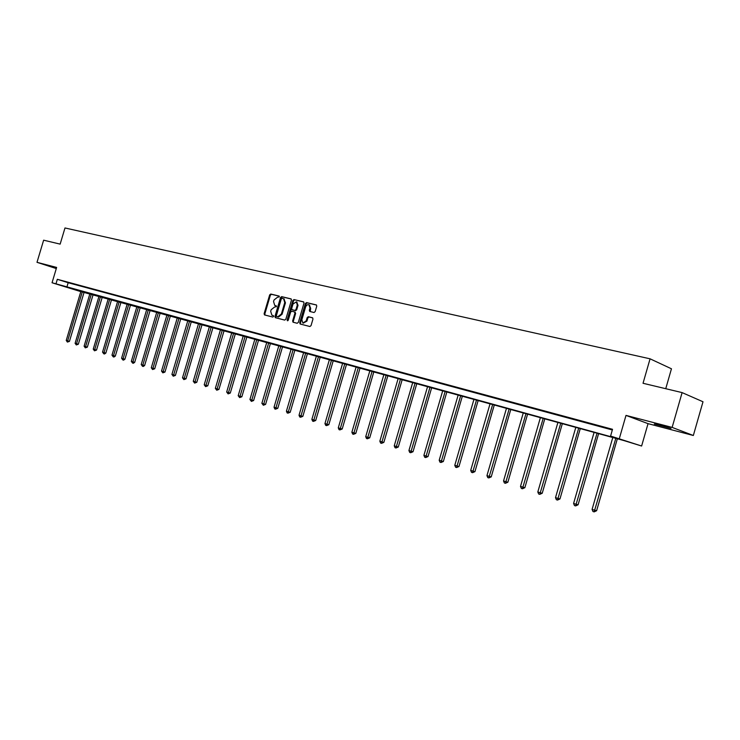 <?xml version="1.0" encoding="UTF-8"?>
<svg xmlns="http://www.w3.org/2000/svg" width="740" height="740" viewBox="0 0 740 740"><rect width="100%" height="100%" fill="white"/><g stroke="black" fill="none" stroke-linecap="round" stroke-linejoin="round"><path stroke-width="1.11" d="M279.35 296.888L279.11 296.046L270.748 294.039L269.665 294.899L264.115 313.704L264.485 314.916L272.82 317.053L273.587 316.452L273.319 315.601L271.885 315.203L270.683 311.318L271.145 309.746L274.632 306.998L276.464 306.665L276.214 305.824L274.716 305.407L273.56 301.559L274.022 299.987L277.509 297.23L279.35 296.888M658.896 424.806L654.299 424.039L671.014 428.414L658.896 424.806M56.462 267.973L53.123 267.168L56.379 268.269M314 312.511L315.147 311.632L316.757 306.175L316.396 304.954L306.554 302.586L305.417 303.456L299.737 322.76L300.135 324.009L309.884 326.507L311.031 325.637L312.974 319.042L312.585 317.793L308.312 316.72L307.174 317.589L306.212 320.855L302.891 323.075L301.846 319.754L305.592 307.035C306.369 305.093 307.507 304.362 309.006 304.825L309.968 308.09L309.339 310.217L309.709 311.447L314 312.511M682.114 392.607L703 401.764L693.334 435.49L672.133 427.396L682.114 392.607L643.032 383.274L650.072 358.817L64.981 227.966L60.153 244.126L43.632 240.186L37 262.321L56.629 267.427L52.05 282.754L55.981 283.836L57.331 279.304L612.526 429.302L610.583 436.045L641.617 446.017L624.061 440.615L80.817 291.569M672.133 427.396L626.003 415.399L619.362 438.459M291.468 300.116L290.977 298.868L281.635 296.638L280.534 297.508L274.947 316.461L275.326 317.682L284.733 320.087L285.834 319.227L291.468 300.116M303.789 302.012L293.974 299.58L303.502 301.855M293.586 322.353L292.633 320.957L293.022 322.196L297.193 323.269L298.322 322.4L303.992 303.123L303.641 301.911M292.633 320.957L294.927 313.168L294.557 311.947L291.745 311.235L290.635 312.104L288.249 320.189L287.407 320.762L287.139 319.902L292.864 300.459L293.974 299.58M37 262.321L56.286 268.565M665.741 388.694L671.457 368.788L650.072 358.817M57.331 279.304L68.172 282.726L612.332 429.968M68.718 282.708L72.141 283.633L68.737 282.625M77.672 285.122L81.15 286.065L77.691 285.048M86.765 287.582L90.308 288.545L86.793 287.509M96.006 290.089L99.604 291.061L96.034 290.006M105.395 292.624L109.048 293.614L105.422 292.55M114.941 295.204L118.65 296.204L114.959 295.121M124.635 297.822L128.399 298.849L124.653 297.748M134.486 300.486L138.315 301.522L134.504 300.412M144.494 303.197L148.388 304.251L144.522 303.113M154.679 305.953L158.638 307.026L154.697 305.87M165.029 308.746L169.053 309.838L165.048 308.663M175.547 311.596L179.644 312.706L175.574 311.512M186.258 314.491L190.421 315.619L186.276 314.407M197.136 317.432L201.382 318.579L197.164 317.349M208.218 320.429L212.528 321.595L208.245 320.346M219.484 323.482L223.869 324.666L219.512 323.389M230.954 326.581L235.422 327.783L230.982 326.488M242.628 329.735L247.169 330.965L242.646 329.651M254.505 332.945L259.13 334.203L254.532 332.861M266.604 336.219L271.312 337.496L266.622 336.127M278.915 339.549L283.716 340.844L278.943 339.457M291.458 342.944L296.342 344.267L291.486 342.851M304.233 346.394L309.209 347.745L304.26 346.302M317.247 349.918L322.325 351.287L317.275 349.826M330.512 353.507L335.683 354.904L330.539 353.415M344.026 357.161L349.299 358.586L344.054 357.069M357.809 360.889L363.174 362.341L357.836 360.787M371.85 364.681L377.326 366.161L371.878 364.589M386.178 368.557L391.756 370.065L386.206 368.464M400.784 372.507L406.482 374.052L400.812 372.414M415.686 376.54L421.495 378.112L415.714 376.438M430.884 380.647L436.813 382.256L430.911 380.545M446.396 384.846L452.454 386.483L446.433 384.745M462.232 389.129L468.411 390.794L462.269 389.027M478.401 393.495L484.709 395.206L478.438 393.393M494.912 397.963L501.359 399.711L494.94 397.861M511.775 402.523L518.361 404.308L511.803 402.421M528.998 407.185L535.723 408.998L529.035 407.074M546.601 411.94L553.474 413.799L546.638 411.838M564.592 416.805L571.622 418.711L564.629 416.703M582.99 421.782L590.168 423.724L583.018 421.671M601.796 426.869L609.14 428.858L601.833 426.758M626.003 415.399L648.046 423.65L693.334 435.49M648.046 423.65L641.617 446.017M80.808 291.625L52.05 282.754M55.981 283.836L619.824 439.181L610.583 436.045M68.172 282.726L66.831 287.213M276.353 305.925L275.779 305.786M273.449 315.693L272.903 315.555M279.248 296.167L271.46 294.307L270.377 295.168L264.837 313.954L265.059 315.074M291.264 299.025L282.347 296.897L281.246 297.767L275.668 316.711L275.9 317.839M282.06 298.322L281.293 298.932L276.39 315.582L276.714 316.461L277.861 316.748L281.376 314L284.743 302.586L283.614 298.747L282.06 298.322M277.371 316.683L276.714 316.461M283.92 298.858L285.455 302.845L282.088 314.25L278.573 316.998L277.435 316.702M293.345 321.206L295.639 313.418L294.548 311.938L295.269 312.197M294.696 299.848L293.577 300.718L287.86 320.716M297.304 305.084L296.351 301.846L293.003 304.048L291.699 308.488L292.069 309.709L294.871 310.411L295.991 309.542L297.304 305.084L298.017 305.343L296.694 301.976M292.781 309.958L292.189 309.746M298.017 305.343L296.703 309.792L295.593 310.661L292.901 310.005M309.311 304.945L310.68 308.349L310.273 311.596M303.197 323.177L306.924 321.105L306.212 320.855M312.733 317.895L309.024 316.97L307.886 317.849L306.924 321.105M316.544 305.056L307.257 302.845L306.129 303.724L300.449 323.01L300.699 324.166M80.91 291.273L66.23 340.456L67.645 340.909L69.431 341.39L84.129 292.152M69.431 341.39L67.405 342.084L67.645 340.909L82.344 291.662M67.405 342.084L66.23 340.456M89.882 293.734L75.101 343.305L78.32 344.248L93.12 294.622M78.32 344.248L76.294 344.942L76.534 343.758L91.335 294.132M76.294 344.942L75.101 343.305M98.993 296.24L84.101 346.19L85.562 346.662L87.348 347.143L102.259 297.138M87.348 347.143L85.303 347.856L85.562 346.662L100.464 296.647M85.303 347.856L84.101 346.19M108.253 298.784L93.249 349.132L94.729 349.604L96.524 350.094L111.537 299.691M96.524 350.094L94.47 350.806L94.729 349.604L109.742 299.2M94.47 350.806L93.249 349.132M117.651 301.374L102.536 352.12L104.044 352.601L105.839 353.082L120.962 302.281M105.839 353.082L104.488 353.998L103.776 353.803L104.044 352.601L119.168 301.791M103.776 353.803L102.536 352.12M127.197 303.992L111.981 355.154L113.507 355.644L115.301 356.125L130.536 304.917M115.301 356.125L113.942 357.041L113.22 356.846L113.507 355.644L128.742 304.418M113.22 356.846L111.981 355.154M136.9 306.665L121.573 358.234L123.118 358.724L124.912 359.205L140.258 307.59M124.912 359.205L123.543 360.139L122.831 359.945L123.118 358.724L138.472 307.1M122.831 359.945L121.573 358.234M146.761 309.375L131.313 361.361L132.886 361.869L134.689 362.35L150.146 310.31M134.689 362.35L133.311 363.285L132.59 363.09L132.886 361.869L148.361 309.81M132.59 363.09L131.313 361.361M156.778 312.132L141.22 364.543L142.82 365.061L144.615 365.542L160.192 313.066M144.615 365.542L143.227 366.485L142.506 366.291L142.82 365.061L158.406 312.576M142.506 366.291L141.22 364.543M166.972 314.935L151.284 367.78L152.912 368.298L154.706 368.779L170.404 315.878M154.706 368.779L152.588 369.538L168.618 315.388M152.588 369.538L151.284 367.78M177.322 317.775L161.514 371.064L163.17 371.6L164.965 372.072L180.782 318.727M164.965 372.072L162.837 372.849L178.997 318.237M162.837 372.849L161.514 371.064M187.849 320.67L171.921 374.412L173.604 374.949L175.399 375.43L191.336 321.632M175.399 375.43L173.262 376.207L189.551 321.142M173.262 376.207L171.921 374.412M198.551 323.621L182.503 377.807L184.214 378.362L186.008 378.834L202.076 324.582M186.008 378.834L183.862 379.62L200.281 324.092M183.862 379.62L182.503 377.807M209.439 326.608L193.26 381.267L195.008 381.822L196.794 382.303L212.981 327.589M196.794 382.303L194.638 383.098L211.196 327.089M194.638 383.098L193.26 381.267M220.511 329.651L204.212 384.782L205.979 385.346L207.774 385.827L224.09 330.641M207.774 385.827L205.6 386.632L222.305 330.151M205.6 386.632L204.212 384.782M231.777 332.75L215.34 388.361L217.144 388.935L218.938 389.407L235.376 333.74M218.938 389.407L216.755 390.221L233.6 333.25M216.755 390.221L215.34 388.361M243.238 335.904L226.671 391.996L228.503 392.589L230.288 393.06L246.873 336.904M230.288 393.06L228.096 393.884L245.088 336.413M228.096 393.884L226.671 391.996M254.902 339.105L238.197 395.706L240.065 396.298L241.85 396.769L258.565 340.113M241.85 396.769L239.649 397.602L256.789 339.632M239.649 397.602L238.197 395.706M266.77 342.37L249.935 399.471L251.831 400.081L253.617 400.543L270.461 343.388M253.617 400.543L251.396 401.394L268.685 342.897M251.396 401.394L249.935 399.471M278.851 345.691L261.877 403.309L263.81 403.929L265.586 404.392L282.569 346.718M265.586 404.392L263.357 405.252L280.802 346.237M263.357 405.252L261.877 403.309M291.144 349.077L274.031 407.213L276.002 407.851L277.778 408.314L294.909 350.113M277.778 408.314L275.539 409.174L293.142 349.622M275.539 409.174L274.753 408.924L274.031 407.213M303.668 352.518L286.417 411.19L288.424 411.838L290.191 412.3L307.461 353.563M290.191 412.3L287.943 413.17L305.703 353.082M287.943 413.17L287.139 412.92L286.417 411.19M316.424 356.023L299.025 415.242L301.069 415.899L302.836 416.361L320.244 357.078M302.836 416.361L300.57 417.249L318.496 356.597M300.57 417.249L299.756 416.981L299.025 415.242M329.42 359.603L311.873 419.367L313.954 420.043L315.712 420.496L333.268 360.657M315.712 420.496L313.436 421.393L331.52 360.177M313.436 421.393L312.604 421.125L311.873 419.367M342.648 363.238L324.953 423.576L327.071 424.251L328.828 424.704L346.542 364.311M328.828 424.704L326.543 425.62L344.794 363.83M326.543 425.62L325.693 425.343L324.953 423.576M356.134 366.947L338.282 427.859L340.446 428.553L342.195 428.996L360.056 368.021M342.195 428.996L339.901 429.921L358.317 367.549M339.901 429.921L339.031 429.644L338.282 427.859M369.88 370.721L351.87 432.225L354.072 432.928L355.82 433.372L373.839 371.813M355.82 433.372L353.507 434.315L372.109 371.341M353.507 434.315L352.629 434.029L351.87 432.225M383.884 374.579L365.726 436.674L367.965 437.396L369.704 437.839L387.88 375.67M369.704 437.839L367.382 438.783L386.16 375.199M367.382 438.783L366.485 438.496L365.726 436.674M398.166 378.501L379.842 441.207L382.127 441.947L383.857 442.381L402.199 379.611M383.857 442.381L381.526 443.343L400.479 379.139M381.526 443.343L380.61 443.047L379.842 441.207M412.726 382.506L394.244 445.832L396.575 446.581L398.286 447.016L416.796 383.625M398.286 447.016L395.946 447.996L415.085 383.154M395.946 447.996L395.021 447.691L394.244 445.832M427.581 386.595L408.924 450.549L411.301 451.317L413.013 451.742L431.679 387.714M413.013 451.742L410.663 452.732L429.986 387.251M410.663 452.732L409.71 452.427L408.924 450.549M442.724 390.757L423.9 455.368L426.332 456.145L428.025 456.571L446.868 391.895M428.025 456.571L425.667 457.57L445.184 391.432M425.667 457.57L424.695 457.255L423.9 455.368M458.18 395.003L439.181 460.271L441.66 461.066L443.353 461.492L462.361 396.15M443.353 461.492L440.975 462.509L460.687 395.697M440.975 462.509L439.986 462.186L439.181 460.271M473.952 399.341L454.786 465.284L457.311 466.098L458.985 466.514L478.17 400.497M458.985 466.514L456.599 467.541L476.514 400.044M456.599 467.541L455.59 467.218L454.786 465.284M490.056 403.772L470.696 470.4L473.286 471.232L474.941 471.639L494.311 404.937M474.941 471.639L472.546 472.684L492.664 404.484M472.546 472.684L471.51 472.351L470.696 470.4M506.484 408.286L486.948 475.616L489.584 476.468L491.23 476.875L510.785 409.47M491.23 476.875L488.826 477.929L509.148 409.017M488.826 477.929L487.771 477.596L486.948 475.616M523.263 412.901L503.542 480.954L506.234 481.814L507.871 482.212L527.611 414.095M507.871 482.212L505.457 483.294L525.992 413.651M505.457 483.294L504.375 482.943L503.542 480.954M540.404 417.61L520.498 486.402L523.245 487.281L524.863 487.679L544.788 418.822M524.863 487.679L522.431 488.77L543.188 418.378M522.431 488.77L521.339 488.409L520.498 486.402M557.914 422.429L537.813 491.961L540.626 492.868L542.226 493.247L562.345 423.641M542.226 493.247L539.784 494.357L560.754 423.206M539.784 494.357L538.655 493.996L537.813 491.961M575.803 427.35L555.509 497.65L558.376 498.566L559.958 498.945L580.28 428.58M559.958 498.945L557.507 500.074L578.708 428.146M557.507 500.074L556.36 499.704L555.509 497.65M594.091 432.373L573.593 503.459L576.525 504.402L578.088 504.773L598.605 433.621M578.088 504.773L575.627 505.92L597.06 433.196M575.627 505.92L574.453 505.54L573.593 503.459M612.785 437.516L592.083 509.398L595.08 510.36L596.625 510.72L617.345 438.774M596.625 510.72L594.155 511.886L615.819 438.348M594.155 511.886L592.953 511.497L592.083 509.398M264.837 313.954L264.115 313.704M270.377 295.168L269.665 294.899M271.46 294.307L270.748 294.039M275.668 316.711L274.947 316.461M281.246 297.767L280.534 297.508M282.347 296.897L281.635 296.638M278.573 316.998L277.861 316.748M282.088 314.25L281.376 314M285.455 302.845L284.743 302.586M295.639 313.418L294.927 313.168M287.851 320.152L287.139 319.902M293.577 300.718L292.864 300.459M295.593 310.661L294.871 310.411M296.703 309.792L295.991 309.542M310.051 310.476L309.339 310.217M310.68 308.349L309.968 308.09M307.886 317.849L307.174 317.589M309.024 316.97L308.312 316.72M300.449 323.01L299.737 322.76M306.129 303.724L305.417 303.456M307.257 302.845L306.554 302.586M284.327 299.006L283.614 298.747M297.064 302.105L296.351 301.846M309.709 305.093L309.006 304.825"/></g></svg>
